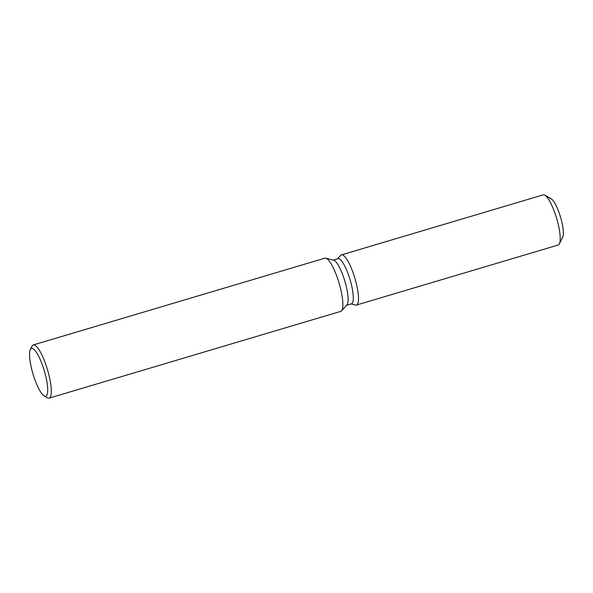 <?xml version="1.0" encoding="UTF-8"?>
<svg xmlns="http://www.w3.org/2000/svg" width="593" height="593" viewBox="0 0 593 593"><rect width="100%" height="100%" fill="white"/><g stroke="black" fill="none" stroke-linecap="round" stroke-linejoin="round"><path stroke-width="0.89" d="M549.97 198.633A20.629 4.848 73.4 0 1 561.489 220.611A20.629 4.848 73.4 0 1 561.734 238.171M333.207 260.075L338.025 258.644A23.557 5.537 73.4 0 1 351.175 283.743A23.557 5.537 73.4 0 1 351.464 303.801L346.646 305.239M340.753 255.368A26.181 6.152 73.4 0 1 356.119 282.772A26.181 6.152 73.4 0 1 355.533 305.054A26.181 6.152 73.4 0 0 356.43 305.054A26.181 6.152 73.4 0 0 356.119 282.772A26.181 6.152 73.4 0 0 341.501 254.879A26.181 6.152 73.4 0 0 340.753 255.368L337.647 258.756L340.753 255.368M30.354 349.477L32.022 346.171A27.76 6.53 73.4 0 1 33.304 344.933L324.86 258.177A27.76 6.53 73.4 0 1 325.809 258.177L333.644 260.186A23.557 5.537 73.4 0 1 345.993 285.292A23.557 5.537 73.4 0 1 346.949 304.906L341.494 310.873A27.76 6.53 73.4 0 1 340.693 311.392L49.137 398.148A27.76 6.53 73.4 0 1 47.388 397.807L44.186 395.954A24.988 5.878 73.4 0 1 31.807 369.639A24.988 5.878 73.4 0 1 30.354 349.477A24.988 5.878 73.4 0 1 45.453 374.984A24.988 5.878 73.4 0 1 44.186 395.954M325.809 258.177A27.76 6.53 73.4 0 1 340.36 287.753A27.76 6.53 73.4 0 1 341.494 310.873M33.304 344.933A27.76 6.53 73.4 0 1 48.804 374.517A27.76 6.53 73.4 0 1 49.137 398.148M341.501 254.879L543.218 194.852A26.181 6.152 73.4 0 1 544.863 195.171L551.275 198.885A20.629 4.848 73.4 0 1 561.489 220.611A20.629 4.848 73.4 0 1 562.69 237.252L559.355 243.864A26.181 6.152 73.4 0 1 558.146 245.035L356.43 305.054M544.863 195.171A26.181 6.152 73.4 0 1 557.835 222.746A26.181 6.152 73.4 0 1 559.355 243.864M351.086 303.912L355.533 305.054L351.086 303.912"/></g></svg>

